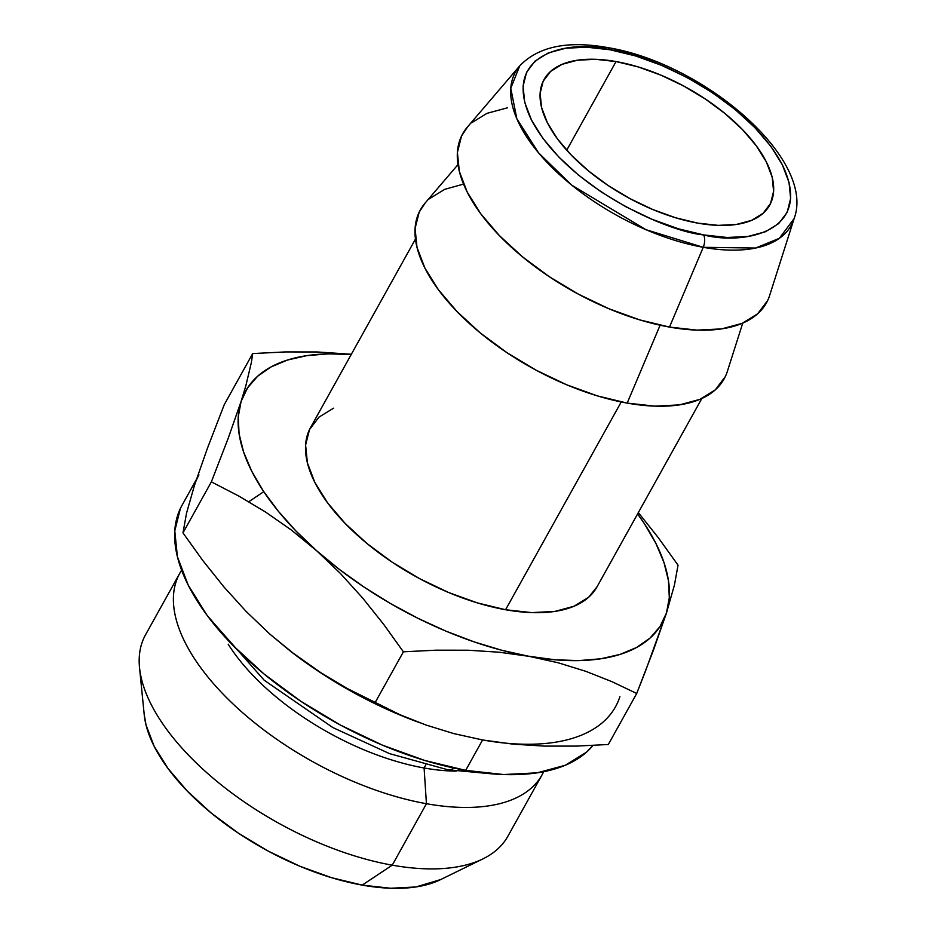 <?xml version="1.0" encoding="UTF-8"?>
<svg xmlns="http://www.w3.org/2000/svg" width="935" height="935" viewBox="0 0 935 935"><rect width="100%" height="100%" fill="white"/><g stroke="black" fill="none" stroke-linecap="round" stroke-linejoin="round"><path stroke-width="1.4" d="M616.048 61.558L566.703 150.208L616.048 61.558L638.184 66.923L661.045 75.186L683.742 86.032L705.399 99.04L725.198 113.708L742.367 129.474L756.251 145.743L766.326 161.872L772.181 177.264L773.607 191.301L770.545 203.456L763.124 213.273L751.611 220.356L736.464 224.447L718.255 225.37L697.685 223.114A129.124 62.294 -150.9 0 1 578.262 161.965A129.124 62.294 -150.9 0 1 544.041 79.545A129.124 62.294 -150.9 0 1 616.048 61.558A129.124 62.294 -150.9 0 1 735.471 122.707A129.124 62.294 -150.9 0 1 769.692 205.139A129.124 62.294 -150.9 0 1 697.685 223.114L675.538 217.75L652.688 209.487L629.991 198.641L608.323 185.644L588.536 170.965L571.355 155.198L557.47 138.929L547.407 122.801L541.552 107.42L540.114 93.371L543.177 81.216L550.61 71.411L562.11 64.316L577.269 60.237L595.478 59.302L616.048 61.558M415.456 239.091L310.572 427.517A163.882 79.066 29.1 0 0 354.003 532.132A163.882 79.066 29.1 0 0 505.578 609.737L621.226 401.968L505.578 609.737A163.882 79.066 29.1 0 0 596.974 586.923L701.846 398.485M457.975 164.607L425.051 203.117A173.816 83.858 29.1 0 0 460.897 315.481A173.816 83.858 29.1 0 0 627.186 403.102L660.122 325.216L627.186 403.102A173.816 83.858 29.1 0 0 727.36 371.394L742.741 323.101M767.588 300.638L757.595 313.844L742.098 323.381L721.703 328.875L697.194 330.137L669.495 327.086A173.816 83.858 29.1 0 0 769.669 295.366L794.154 218.521A157.746 76.109 -150.9 0 1 703.237 247.307L669.495 327.086L703.237 247.307L755.573 248.044L779.346 238.331L794.154 218.521C816.197 158.892 702.91 62.867 607.61 47.591C567.732 40.404 538.455 46.469 519.778 65.801L510.779 88.217L516.821 118.71L538.642 152.966L571.893 185.235L645.921 229.671L703.237 247.307A9.934 5.049 -79.9 0 0 703.634 234.907A9.934 5.049 100.1 0 1 703.237 247.307A157.746 76.109 -150.9 0 1 552.316 167.774A157.746 76.109 -150.9 0 1 519.778 65.801L467.36 127.102A173.816 83.858 29.1 0 0 503.205 239.465A173.816 83.858 29.1 0 0 669.495 327.086L639.692 319.875L608.93 308.749L578.379 294.151L549.219 276.643L522.572 256.891L499.454 235.667L480.754 213.776L467.208 192.049L459.319 171.35L457.402 152.44L461.516 136.078L467.593 126.833M610.087 49.777C644.905 52.605 745.966 95.908 782.303 164.724C815.203 232.932 742.215 245.169 703.634 234.907L727.208 237.49L748.082 236.426L765.438 231.74L778.633 223.629L787.141 212.385L790.648 198.442L789.011 182.36L782.303 164.724L770.767 146.234L754.849 127.604L735.167 109.524L712.482 92.717L687.657 77.815L661.653 65.392L635.461 55.913L610.087 49.777L586.514 47.182L565.652 48.246L548.284 52.933L535.089 61.056L526.58 72.299L523.074 86.23L524.71 102.324L531.431 119.949L542.966 138.438L558.873 157.08L578.555 175.149L601.24 191.956L626.064 206.869L652.081 219.293L678.272 228.759L703.634 234.907C668.829 232.079 567.755 188.765 531.431 119.949C498.519 51.741 571.519 39.504 610.087 49.777A9.934 5.049 -79.9 0 0 607.586 47.591A9.934 5.049 100.1 0 1 610.087 49.777M604.442 48.854A9.934 5.049 100.1 0 1 607.586 47.591M179.8 573.237A207.29 100.01 -150.9 0 1 181.624 570.21A207.29 100.01 29.1 0 0 232.301 703.26A207.29 100.01 29.1 0 0 426.442 803.714L424.093 767.986A173.816 83.858 -150.9 0 1 228.198 644.203A173.816 83.858 29.1 0 0 424.093 767.986L425.776 764.97L424.093 767.986A173.816 83.858 29.1 0 0 456.222 771.118A173.816 83.858 -150.9 0 1 424.093 767.986L426.442 803.714A207.29 100.01 -150.9 0 1 234.732 705.551A207.29 100.01 -150.9 0 1 179.8 573.237L145.591 634.678A207.29 100.01 29.1 0 0 200.522 767.004A207.29 100.01 29.1 0 0 392.244 865.167L362.207 885.118A178.784 86.254 29.1 0 0 440.455 879.683L482.974 858.856A207.29 100.01 -150.9 0 1 392.244 865.167A207.29 100.01 29.1 0 0 507.845 836.299L542.043 774.858A207.29 100.01 -150.9 0 1 426.442 803.714L392.244 865.167L426.442 803.714A207.29 100.01 29.1 0 0 543.644 771.714A207.29 100.01 -150.9 0 1 542.043 774.858M263.752 491.658L248.792 501.744M196.338 479.597L182.021 505.309A238.378 115.005 29.1 0 0 245.192 657.48A238.378 115.005 29.1 0 0 465.665 770.37A238.378 115.005 29.1 0 0 592.965 745.44L586.479 752.196L565.231 765.274L537.251 772.824L503.638 774.542L465.665 770.37L482.589 739.959L465.665 770.37L424.794 760.471L382.59 745.218L340.691 725.198L300.708 701.18L264.149 674.1L232.453 644.986L206.822 614.961L188.239 585.17L177.416 556.769L174.775 530.858L180.42 508.406M615.522 706.766A238.378 115.005 -150.9 0 1 482.589 739.959A238.378 115.005 29.1 0 0 619.905 696.633M194.55 485.043L186.568 513.058L182.968 532.892L211.368 481.864L238.776 496.041L265.505 512.006L291.428 530.087L339.335 569.38L364.171 587.157L390.538 603.566L417.992 618.327L446.065 631.183L474.255 641.924L502.107 650.363L529.128 656.347A238.378 115.005 -150.9 0 1 316.451 550.54L340.246 573.295L362.558 597.921L383.537 624.171L403.394 651.812L383.537 624.171L362.558 597.921L340.246 573.295L316.451 550.54L291.428 530.087L265.505 512.006L238.776 496.041L211.368 481.864L182.968 532.892L202.813 560.533L223.792 586.783L246.104 611.408L269.911 634.164L294.922 654.617L320.845 672.697L347.575 688.663L374.993 702.84L403.394 651.812L435.92 650.187L467.921 650.211L499.021 652.198L554.864 659.771L578.858 660.601L600.726 658.789L620.069 654.395L636.571 647.487L649.942 638.173L659.958 626.614L666.456 613.021A238.378 115.005 -150.9 0 1 529.128 656.347L558.207 662.775L585.871 671.342L611.957 681.673L636.723 693.466L653.577 649.813L666.456 613.021L674.451 584.971L678.039 565.161L658.146 537.473L638.336 512.602L658.146 537.473L678.039 565.161L674.451 584.971L666.456 613.021L645.571 670.909L636.723 693.466L608.323 744.494L636.723 693.466L611.957 681.673L585.871 671.342L558.207 662.775L529.128 656.347L499.021 652.198L467.921 650.211L435.92 650.187L403.394 651.812L374.993 702.84L399.993 714.737L426.231 725.104L453.72 733.578L482.589 739.959L512.918 744.131L544.264 746.107L576.089 746.107L608.323 744.494L576.089 746.107L544.264 746.107L512.918 744.131L482.589 739.959L453.72 733.578L426.231 725.104L399.993 714.737L347.575 688.663L320.845 672.697L291.019 651.637L269.911 634.164L246.104 611.408L223.792 586.783L202.813 560.533L182.968 532.892L186.568 513.058L194.55 485.043L207.453 448.192L224.283 404.598L207.453 448.192L194.55 485.043A238.378 115.005 -150.9 0 1 198.945 474.91M418.097 722.124A238.378 115.005 29.1 0 0 418.12 722.136A238.378 115.005 -150.9 0 1 291.171 651.753A238.378 115.005 29.1 0 0 291.241 651.8M291.019 651.637L291.463 651.976A238.378 115.005 29.1 0 0 416.274 721.446L419.78 722.755M440.747 879.543L415.9 886.964L390.678 888.25L362.207 885.118L331.551 877.696L299.901 866.254L268.474 851.247L238.483 833.237L211.076 812.924L187.292 791.08L168.066 768.57L154.135 746.223L146.024 724.929L144.189 714.34M392.244 865.167A207.29 100.01 -150.9 0 1 139.537 667.707L144.235 714.819A178.784 86.254 29.1 0 0 362.207 885.118L392.244 865.167M252.684 353.57L224.283 404.598L252.684 353.57L285.21 351.934L317.21 351.969L351.35 354.26L317.21 351.969L285.21 351.934L252.684 353.57L251.351 362.616L252.684 353.57M211.368 481.864L228.198 438.258L241.101 401.419L245.718 386.248L251.351 362.616L245.718 386.248L241.101 401.419L228.198 438.258L211.368 481.864M471.509 122.871L487.006 113.334L507.401 107.829M725.279 376.653L715.287 389.86L699.789 399.397L679.394 404.89L654.874 406.152L627.186 403.102L597.383 395.891L566.622 384.764L536.071 370.167L506.91 352.659L480.251 332.918L457.145 311.682L438.445 289.792L424.899 268.065L417.01 247.366L415.082 228.456L419.207 212.093L425.285 202.848M429.2 198.886L444.698 189.349L463.55 184.09M316.451 550.54A238.378 115.005 -150.9 0 1 241.101 401.419A238.378 115.005 -150.9 0 1 351.198 354.54L328.688 353.839L306.82 355.639L287.477 360.033L270.975 366.952L257.604 376.267L247.588 387.826L241.101 401.419L238.25 416.823L239.079 433.782L243.591 451.991L251.702 471.147L263.261 490.922L278.092 510.977L295.916 530.963L316.451 550.54M666.456 613.021L669.308 597.617L668.467 580.658L663.955 562.449L655.844 543.293L644.285 523.518L637.588 513.946A238.378 115.005 -150.9 0 1 666.456 613.021M597.056 586.759L588.641 597.255L574.032 606.242L554.806 611.432L531.688 612.612L505.578 609.737L477.481 602.935L448.473 592.451L419.663 578.683L392.174 562.18L367.046 543.562L345.249 523.542L327.624 502.901L314.85 482.425L307.405 462.895L305.593 445.072L309.485 429.644L318.905 417.185L333.514 408.198M447.888 769.762A26.028 13.23 -79.9 0 0 453.978 768.056A26.028 13.23 100.1 0 1 447.888 769.762M489.952 773.677L447.655 769.727L389.556 753.633L332.883 727.582L264.208 680.236L208.248 616.878"/></g></svg>
